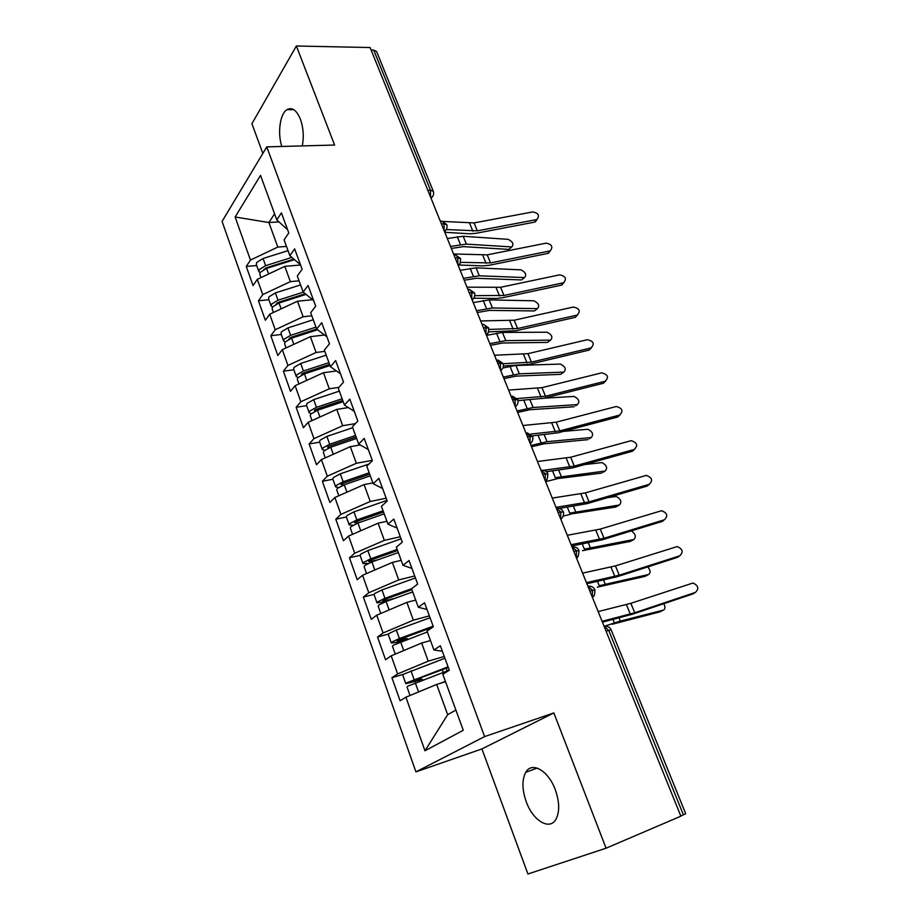 <?xml version="1.0" encoding="UTF-8"?>
<svg xmlns="http://www.w3.org/2000/svg" width="920" height="920" viewBox="0 0 920 920"><rect width="100%" height="100%" fill="white"/><g stroke="black" fill="none" stroke-linecap="round" stroke-linejoin="round"><path stroke-width="1.38" d="M555.266 789.67C548.32 770.477 531.76 761.185 525.757 772.294C521.87 779.711 522.031 789.509 526.228 801.699C532.875 820.686 549.849 831.024 556.082 819.041C559.785 811.543 559.509 801.757 555.266 789.67M302.3 145.912C304.037 136.689 303.393 127.753 300.357 119.105C296.493 109.986 291.996 106.858 286.856 109.71C279.933 113.999 277.38 133.308 281.819 146.475M606.073 848.206L553.851 712.931L481.919 748.937L527.919 874L606.073 848.206L680.869 816.189L370.104 47.541L296.366 46L251.919 123.728L262.844 153.421M481.919 748.937L415.932 771.88L222.077 221.421L266.765 146.878L484.61 736.586L415.932 771.88M405.904 697.176L424.971 750.777L463.266 730.273L442.808 674.279L449.305 670.231L440.335 645.782L433.929 650.003L427.029 631.108L433.343 626.75L424.534 602.761L418.324 607.292L411.55 588.742L417.68 584.085L409.032 560.533L403.006 565.351L396.359 547.147L402.304 542.191L393.817 519.075L387.964 524.181L381.432 506.31L387.216 501.066L378.879 478.365L373.198 483.759L366.781 466.198L372.393 460.69L364.205 438.391L358.685 444.049L352.383 426.799L357.834 421.038L349.796 399.13L344.436 405.041L338.249 388.102L343.528 382.087L335.639 360.571L330.441 366.723L324.358 350.072L329.486 343.815L321.724 322.678L316.675 329.061L310.695 312.708L315.686 306.222L308.062 285.453L303.163 292.065L297.286 275.977L302.128 269.272L294.63 248.86L289.869 255.691L284.096 239.878L288.788 232.955L281.428 212.888L276.805 219.926L260.532 175.386L235.129 216.993L250.447 260.061L246.272 266.42L253.058 285.591L257.301 279.346L262.74 294.607L258.439 300.771L265.339 320.263L269.709 314.203L275.229 329.728L270.802 335.697L277.817 355.499L282.313 349.646L287.925 365.435L283.371 371.185L290.502 391.322L295.124 385.687L300.828 401.729L296.148 407.272L303.404 427.742L308.154 422.326L313.961 438.644L309.143 443.957L316.514 464.772L321.413 459.586L327.313 476.192L322.356 481.263L329.854 502.435L334.891 497.49L340.894 514.372L335.788 519.213L343.424 540.741L348.599 536.049L354.717 553.23L349.462 557.808L357.224 579.715L362.549 575.276L368.77 592.756L363.365 597.08L371.266 619.367L376.751 615.192L383.077 632.983L377.522 637.031L385.549 659.72L391.195 655.822L397.635 673.923L391.92 677.695L400.096 700.787L405.904 697.176L436.678 684.434L447.672 714.702L455.871 710.056M444.256 656.466L428.225 661.169L421.647 643.045L430.479 640.55M397.635 673.923L428.225 661.169M391.195 655.822L421.647 643.045M429.353 615.859L413.344 620.183L406.881 602.381L415.702 600.093M383.077 632.983L413.344 620.183M376.751 615.192L406.881 602.381M433.929 650.003L442.336 651.245M414.702 575.966L398.716 579.922L392.368 562.43L401.178 560.337M368.77 592.756L398.716 579.922M362.549 575.276L392.368 562.43M418.324 607.292L426.995 609.454M400.315 536.762L384.353 540.373L378.108 523.181L386.906 521.272M354.717 553.23L384.353 540.373M348.599 536.049L378.108 523.181M403.006 565.351L411.93 568.41M386.17 498.226L370.231 501.492L364.09 484.598L372.876 482.873M340.894 514.372L370.231 501.492M334.891 497.49L364.09 484.598M387.964 524.181L397.129 528.091M372.255 460.345L356.35 463.277L350.313 446.671L360.226 444.935M327.313 476.192L356.35 463.277M321.413 459.586L350.313 446.671M373.198 483.759L382.593 488.497M355.384 423.625L342.7 425.718L336.777 409.388L348.381 407.572M313.961 438.644L342.7 425.718M308.154 422.326L336.777 409.388M358.685 444.049L368.31 449.581M338.87 387.389L329.291 388.792L323.46 372.738L336.455 370.944M300.828 401.729L329.291 388.792M295.124 385.687L323.46 372.738M344.436 405.041L354.28 411.343M324.817 351.359L316.1 352.475L310.362 336.685L324.495 334.995M287.925 365.435L316.1 352.475M282.313 349.646L310.362 336.685M330.441 366.723L340.48 373.773M311.834 315.801L303.128 316.756L297.482 301.231L312.582 299.69M275.229 329.728L303.128 316.756M269.709 314.203L297.482 301.231M316.675 329.061L326.922 336.835M299.058 280.83L290.363 281.623L284.82 266.351L300.564 265.029M262.74 294.607L290.363 281.623M257.301 279.346L284.82 266.351M303.163 292.065L313.593 300.518M427.823 190.314L430.456 190.175L373.716 50.082L371.105 50.025M373.716 50.082L376.648 51.589M286.488 246.422L277.817 247.077L268.904 222.536L278.99 221.904M250.447 260.061L277.817 247.077M235.129 216.993L268.904 222.536L274.574 213.82M289.869 255.691L300.483 264.81M611.202 630.005L685.71 813.74L680.777 815.982M266.765 146.878L334.604 145.038L296.366 46M553.851 712.931L484.61 736.586M445.522 681.731L436.678 684.434M424.971 750.777L447.672 714.702M276.805 219.926L287.592 229.689M246.272 266.42L256.703 265.558M446.89 224.848L444.061 223.767L441.416 223.951M444.486 231.518C444.325 231.771 447.902 229.724 446.832 224.664L441.991 221.202M258.439 300.771L268.893 299.736M270.802 335.697L281.279 334.466M283.371 371.185L293.871 369.771M296.148 407.272L306.671 405.662M309.143 443.957L319.688 442.152M322.356 481.263L332.913 479.251M335.788 519.213L346.38 516.982M349.462 557.808L360.065 555.37L360.801 554.127L367.839 550.574L401.074 538.844M363.365 597.08L374.037 594.389M377.522 637.031L388.424 634.053M391.92 677.695L403.454 674.279M460.621 258.704L457.815 257.738L455.17 257.968M458.183 265.408C459.632 265.523 460.425 263.223 460.563 258.52L455.63 255.058M474.582 293.112L469.154 292.537M472.109 299.851C474.386 298.229 475.191 295.929 474.513 292.939L469.499 289.466M488.761 328.084L483.368 327.692M486.266 334.868C487.91 334.592 488.727 332.281 488.704 327.934L483.586 324.438M503.182 363.641L497.812 363.423M500.652 370.461C503.113 368.621 503.941 366.298 503.125 363.492L497.892 359.973M517.833 399.786L512.497 399.751M532.737 436.54L527.436 436.69M530.173 443.474C532.358 442.221 533.197 439.863 532.703 436.425L527.217 432.848M547.906 473.915L542.627 474.272M545.318 480.918C546.813 481.091 547.664 478.722 547.86 473.811L547.86 473.811C546.79 471.488 544.916 470.281 542.236 470.212M563.316 511.934L558.083 512.497M560.717 519.018L562.154 517.741C563.27 517.109 564.121 511.635 563.293 511.853L563.293 511.853C562.178 509.461 560.257 508.242 557.509 508.197M579.002 550.62L573.804 551.379M576.38 557.773C577.794 558.221 578.657 555.818 578.979 550.539L578.979 550.539C577.841 548.09 575.851 546.859 573.034 546.848M594.964 589.973L589.8 590.95M592.331 597.206C592.48 595.734 594.63 599.15 594.941 589.915L594.941 589.915C593.768 587.385 591.721 586.132 588.823 586.155M536.096 219.684L536.981 219.397C539.833 215.533 538.43 213.049 532.772 211.922L474.053 222.904L477.33 230.839L536.096 219.684L534.509 222.145L475.904 233.312L469.901 233.795L444.797 232.3M537.13 219.316L534.509 222.145M446.418 229.563L477.33 230.839M443.336 221.455L474.053 222.904M294.492 259.658L266.604 268.41L260.245 272.377L259.831 274.355L260.992 277.598M293.882 259.141L266.121 267.858L263.741 269.583M291.893 257.427L265.627 265.661L259.256 269.629L258.865 271.618L260.049 272.688M258.865 271.618L256.312 264.465L256.703 262.464L263.051 258.486L288.04 250.665M510.105 248.331L511.83 246.916C514.027 244.283 512.819 241.753 508.208 239.349L463.174 236.267L447.315 238.521M289.547 261.2L286.557 261.441M451.317 248.434L463.427 246.64L508.438 249.366M511.393 246.928L466.382 244.111L450.512 246.433M549.481 251.033L550.183 250.827C553.288 246.916 551.931 244.352 546.123 243.156L487.22 254.851L490.544 262.913L549.481 251.033L547.848 253.414L489.06 265.293L483.069 265.88L459.08 265.017M550.459 250.689L547.848 253.414M460.575 262.361L490.544 262.913M453.56 253.966L487.22 254.851M563.086 282.854L563.58 282.716C566.938 278.76 565.639 276.149 559.67 274.85L500.595 287.281L503.964 295.469L563.086 282.854L561.395 285.142L502.435 297.769L496.432 298.459L473.926 298.207M563.971 282.543L561.395 285.142M474.8 295.642L503.964 295.469M466.992 287.189L500.595 287.281M576.886 315.157L577.162 315.077C580.796 311.109 579.554 308.418 573.413 307.038L514.165 320.217L517.592 328.543L576.886 315.157L575.149 317.365L516.005 330.751L488.681 331.844M577.679 314.881L575.149 317.365M489.026 329.417L517.592 328.543M480.642 320.953L514.165 320.217M590.904 347.955L590.962 347.944C594.86 343.942 593.676 341.205 587.385 339.71L527.953 353.671L531.438 362.123L590.904 347.955L589.099 350.083L529.793 364.24L503.435 365.976M591.583 347.725L589.099 350.083M503.194 363.71L531.438 362.123M494.5 355.247L527.953 353.671M306.026 294.388L279.013 303.002L272.573 306.923L272.124 308.809L273.435 312.466M305.256 293.756L278.472 302.289L276.034 304.233M303.289 292.169L278.012 300.207L271.572 304.141L271.135 306.038L272.446 307.096M271.135 306.038L268.548 298.759L268.973 296.838L275.402 292.905L300.553 284.924M522.836 278.886L524.549 277.541C526.849 274.85 525.665 272.286 520.984 269.859L476.065 267.835L460.172 270.319M305.233 294.641L301.288 295.021M464.174 280.243L476.318 278.277L521.203 279.933M524.204 277.552L479.32 275.805L463.416 278.346M317.596 329.762L291.628 338.157L285.096 342.033L284.625 343.839L286.074 347.909M316.606 329.026L291.03 337.295L288.638 339.388M315.974 327.129L290.616 335.328L284.096 339.204L283.613 341.021L285.096 342.044M283.613 341.021L280.979 333.626L281.451 331.786L287.948 327.899L313.272 319.746M535.762 309.891L537.452 308.603C539.867 305.865 538.694 303.266 533.945 300.805L489.152 299.885L473.225 302.599M477.238 312.535L489.394 310.397L534.163 310.937M537.211 308.614L492.453 307.981L476.514 310.753M329.992 365.516L304.451 373.899L297.839 377.729L297.321 379.454L298.931 383.95M329.59 364.4L303.796 372.876L301.484 374.21L301.576 375.072M328.946 362.652L303.428 371.024L296.815 374.854L296.297 376.579L297.988 377.556M296.297 376.579L293.618 369.07L294.124 367.31L300.714 363.48L326.209 355.143M548.872 341.354L550.539 340.135C553.069 337.341 551.919 334.707 547.089 332.212L502.447 332.43L486.473 335.386M490.486 345.322L502.676 342.999L547.308 342.412M550.413 340.135L505.793 340.641L489.819 343.654M343.206 401.672L317.492 410.251L310.799 414.023L310.235 415.656L311.995 420.589M342.734 400.395L316.767 409.055L314.433 410.366L314.928 411.263M342.136 398.762L316.445 407.318L309.752 411.091L309.189 412.735L311.155 413.643M309.189 412.735L306.464 405.087L307.016 403.431L313.685 399.648L339.353 391.126M562.166 373.29L563.833 372.128C566.467 369.288 565.34 366.608 560.441 364.078L516.223 365.459M503.953 378.614L516.166 376.107L560.648 374.348M563.81 372.128L519.34 373.808L503.332 377.073M515.384 365.493L502.86 367.988M605.141 381.259C609.109 377.257 607.947 374.463 601.68 372.853L541.96 387.653L545.502 396.232L605.141 381.259L603.279 383.295L543.789 398.268L518.052 400.625M605.693 381.064L603.279 383.295M517.201 398.555L545.502 396.232M508.587 390.091L541.96 387.653M356.638 438.437L330.751 447.2L323.966 450.926L323.357 452.467L325.289 457.861M356.109 436.988L329.958 445.832L327.589 447.131L328.957 447.879L328.474 446.487M355.557 435.482L329.682 444.222L322.909 447.948L322.299 449.5L324.656 450.294M322.299 449.5L319.527 441.726L320.125 440.151L326.887 436.425L352.716 427.719M575.632 405.789L577.403 404.593C580.048 401.683 578.922 398.969 574.045 396.428L544.145 398.176M517.626 412.424L529.862 409.722L574.183 406.755M577.403 404.593L533.094 407.491L517.051 411.01M619.585 415.081C623.553 411.136 622.46 408.284 616.308 406.502L556.197 422.176L559.785 430.893L619.585 415.081L617.665 417.024L558.014 432.825L532.427 435.838M620.011 414.943L617.665 417.024M530.863 434.044L559.785 430.893M522.905 425.511L556.197 422.176M370.3 475.835L344.241 484.794L337.364 488.451L336.709 489.9L338.801 495.765M369.702 474.191L343.378 483.241L340.975 484.518L342.343 485.162L341.883 483.885M369.196 472.822L343.148 481.758L336.283 485.426L335.639 486.875L338.548 487.496M335.639 486.875L332.822 478.975L333.454 477.503L340.308 473.823L369.012 464.002M589.271 438.794L591.203 437.552C593.825 434.596 592.721 431.836 587.903 429.26L563.511 431.365M344.195 484.805L342.343 485.162M531.507 446.775L543.766 443.865L587.926 439.656M591.203 437.552L547.055 441.692L530.99 445.487M634.271 449.431C638.216 445.544 637.181 442.635 631.178 440.68L570.653 457.24L574.298 466.106L634.271 449.431L632.281 451.283L572.47 467.935L546.388 471.718M634.547 449.351L632.281 451.283M543.467 470.304L574.298 466.106M537.464 461.506L570.653 457.24M384.192 513.866L357.96 523.02L350.991 526.631L350.29 527.965L352.555 534.324M383.525 512.037L357.029 521.284L354.591 522.537L355.925 523.077L355.511 521.939M383.077 510.796L356.845 519.938L349.887 523.549L349.197 524.894L353.016 525.216M349.197 524.894L346.334 516.856L347.012 515.487L353.959 511.865L386.963 500.399M603.117 472.305L605.21 471.017C607.809 468.004 606.728 465.198 601.967 462.587L584.407 464.611M360.686 522.077L355.925 523.077M545.617 481.666L557.899 478.549L601.887 473.064M605.21 471.017L555.323 477.687L552.575 470.936M649.186 484.334C653.108 480.504 652.142 477.526 646.277 475.41L585.338 492.878L589.042 501.883L649.186 484.334L647.128 486.082L587.155 503.608L559.325 508.403M649.29 484.299L647.128 486.082M555.99 507.334L589.042 501.883M552.253 498.088L585.338 492.878M398.325 552.552L371.91 561.924L364.849 565.455L364.101 566.697L366.551 573.551M397.589 550.539L370.909 559.981L368.448 561.223L369.748 561.66L369.38 560.636M397.187 549.435L370.783 558.785L363.733 562.327L362.997 563.58L368.506 563.304M617.159 506.322L619.436 504.988C622 501.929 620.942 499.077 616.25 496.432L607.407 497.685M378.178 559.693L369.748 561.66M563.132 516.178L572.251 513.785L616.055 506.966M619.436 504.988L569.733 513.118L567.306 507.161M664.332 519.788C668.242 516.005 667.333 512.969 661.606 510.703L600.265 529.092L604.037 538.246L664.332 519.788L662.216 521.422L602.071 539.856L571.619 545.985M664.228 519.869L662.216 521.422M571.101 544.686L604.037 538.246M567.295 535.29L600.265 529.092M411.55 588.742L384.962 598.299L377.809 601.783L377.027 602.922L386.089 601.507L378.948 604.969L378.166 606.107L380.788 613.479M411.895 589.697L385.031 599.357L382.536 600.576L383.801 600.898L383.49 600.012M377.027 602.922L374.06 594.607L374.842 593.446L381.961 589.95L415.437 577.955M631.407 540.856L633.88 539.488C636.41 536.854 635.57 533.991 631.327 530.886M393.197 598.943L383.801 600.898M412.712 591.917L386.112 601.496L389.125 609.891L389.769 609.661M383.916 612.156L389.125 609.891M582.452 550.689L630.43 541.397M633.88 539.488L584.384 549.113L582.291 543.973M679.731 555.806C683.606 552.069 682.755 548.987 677.178 546.572L615.434 565.903L619.263 575.195L679.731 555.806L677.545 557.347L617.24 576.702L586.891 583.751M679.293 556.105L677.545 557.347M586.454 582.67L619.263 575.195M582.59 573.114L615.434 565.903M427.351 631.971L393.3 645.173L392.46 646.196L395.278 654.108M432.503 627.336L399.406 639.434L396.876 640.619L398.107 640.826L397.842 640.078M433.147 626.198L399.395 638.526L392.15 641.93L391.31 642.965L395.715 642.494L404.8 640.216M391.31 642.965L388.286 634.501L389.114 633.443L396.336 630.016L430.042 617.745M645.863 575.931L648.554 574.517C650.808 572.964 650.555 570.423 647.806 566.892M407.997 639.043L406.41 638.526L398.107 640.826M396.543 653.58L409.159 648.289M429.49 640.826L430.456 640.469M597.275 587.167L645.046 576.368M648.554 574.517L599.265 585.695L597.517 581.405M695.37 592.411C699.223 588.719 698.429 585.591 692.99 583.015L630.856 603.324L634.754 612.766L695.37 592.411L693.116 593.837L632.661 614.157L602.416 622.161M694.565 592.917L693.116 593.837M602.071 621.299L634.754 612.766M598.138 611.581L630.856 603.324M410.193 695.405L431.721 686.492M449.27 670.128L407.905 686.101L407.019 686.998L410.032 695.474M448.304 667.494L414.034 680.202L411.459 681.375L412.666 681.456L412.459 680.857M448.063 666.839L406.732 682.801L405.835 683.709L418.496 680.524L420.049 680.984M405.835 683.709L402.764 675.096L403.65 674.153L444.912 658.248M660.537 611.547L663.446 610.098C665.356 609.063 665.47 606.924 663.792 603.692M422.889 679.926L420.98 678.96L412.666 681.456M439.772 683.491L445.406 681.386M612.329 624.231L659.881 611.88M663.446 610.098L620.298 621.092L604.716 626.117M430.583 197.133L430.456 190.175L433.297 191.291M683.41 814.856L608.73 630.407L606.084 631.212M604.877 626.163C607.856 626.083 609.971 627.359 611.19 629.97L608.73 630.407L603.98 626.014M440.3 221.168C441.784 220.65 443.037 221.513 444.061 223.767L444.095 230.575M433.009 195.948L431.008 198.191C433.412 196.316 434.159 193.97 433.239 191.153L376.591 51.451M453.974 255.001C455.503 254.529 456.78 255.449 457.815 257.738L457.838 264.558M446.476 229.333L444.509 231.587M467.877 289.374C469.441 288.972 470.741 289.926 471.787 292.261L471.799 299.092M460.161 263.269L458.229 265.512M481.999 324.323C483.598 323.966 484.932 324.978 486.001 327.359L485.99 334.202M474.076 297.769L472.167 300M496.363 359.846L500.445 363.032L500.422 369.886M488.209 332.844L486.346 335.053M510.968 395.968L515.142 399.315L515.096 406.18M502.573 368.506L500.744 370.691M525.814 432.699L530.081 436.195L530.012 443.072M517.166 404.777L515.395 406.916M540.914 470.039L545.272 473.719L545.18 480.596M532.013 441.669L530.288 443.762M556.278 508.035L560.728 511.876L560.613 518.776M547.101 479.193L545.433 481.229M571.906 546.675L576.449 550.7L576.322 557.601M562.442 517.385L560.843 519.34M587.799 586.005L592.445 590.203L592.296 597.115M578.036 556.243L576.518 558.106M593.894 595.792L592.469 597.551M469.614 223.226L472.88 231.196M265.627 265.661L263.051 258.486M268.617 273.999L266.604 268.41M466.382 244.111L463.174 236.267M460.471 244.57L457.274 236.693M482.77 255.254L486.093 263.339M496.144 287.764L499.514 295.975M509.714 320.792L513.141 329.13M523.503 354.327L526.987 362.791M278.012 300.207L275.402 292.905M277.299 303.634L277.046 302.945M281.129 308.867L279.013 303.002M479.32 275.805L476.065 267.835M473.409 276.368L470.154 268.375M290.616 335.328L287.948 327.899M289.892 338.801L289.593 337.939M293.836 344.322L291.628 338.157M492.453 307.981L489.152 299.885M486.542 308.637L483.241 300.529M303.428 371.024L300.714 363.48M302.703 374.555L302.335 373.52M306.774 380.362L304.451 373.899M505.793 340.641L502.447 332.43M499.882 341.412L496.524 333.178M316.445 407.318L313.685 399.648M315.733 410.906L315.296 409.699M319.918 417.013L317.492 410.251M519.34 373.808L515.936 365.47M513.417 374.693L510.013 366.321M537.51 388.389L541.04 396.991M329.682 444.222L326.887 436.425M333.293 454.284L330.751 447.2M533.094 407.491L529.954 399.82M527.172 408.491L523.813 400.234M551.735 423.004L555.323 431.744M343.148 481.758L340.308 473.823M346.897 492.188L344.241 484.794M547.055 441.692L544.203 434.711M541.132 442.819L538.073 435.298M566.191 458.16L569.837 467.038M356.845 519.938L353.959 511.865M360.732 530.759L357.96 523.02M561.246 476.445L558.681 470.178M580.876 493.89L584.591 502.918M370.783 558.785L367.839 550.574M374.808 569.997L371.91 561.924M575.655 511.75L573.401 506.218M595.803 530.207L599.575 539.373M390.701 599.84L392.092 598.782M384.962 598.299L381.961 589.95M590.295 547.607L588.351 542.834M610.983 567.111L614.813 576.438M403.995 640.193L406.41 638.526M399.395 638.526L396.336 630.016M427.915 630.499L427.432 629.188M403.627 650.313L400.556 641.769M605.176 584.05L603.554 580.072M626.405 604.635L630.303 614.111M418.496 680.524L420.98 678.96M414.08 679.454L410.975 670.795M443.221 672.37L442.255 669.737M418.381 691.46L415.265 682.755M447.2 670.898L446.223 668.254M620.298 621.092L619.01 617.918M614.387 622.874L612.996 619.459M537.188 768.085L525.757 772.294M293.733 109.641L286.856 109.71M517.787 399.659L512.44 396.106M515.292 406.663C517.684 404.972 518.523 402.626 517.787 399.648M536.981 219.397L535.394 221.858M508.875 249.343L511.83 246.916M550.183 250.827L548.55 253.195M563.58 282.716L561.89 285.005M577.162 315.077L575.425 317.296M590.962 347.944L589.156 350.06M521.536 279.921L524.549 277.541M534.393 310.937L537.452 308.603M547.434 342.401L550.539 340.135M560.671 374.348L563.833 372.128M362.997 563.58L360.077 555.404M391.402 599.587L392.518 598.747M404.512 640.159L406.928 638.48M419.094 680.478L421.578 678.925"/></g></svg>
